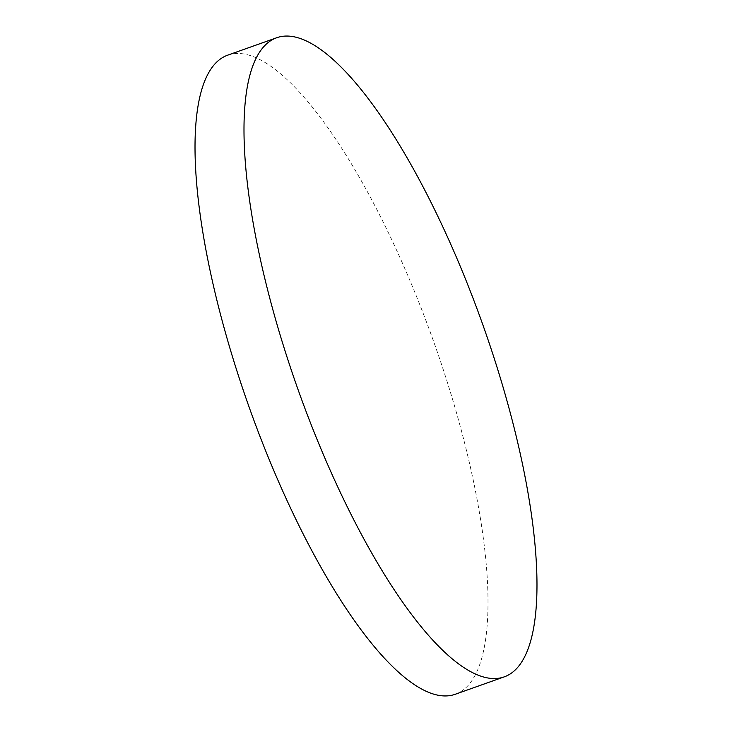 <?xml version="1.0" encoding="UTF-8"?>
<svg xmlns="http://www.w3.org/2000/svg" width="732" height="732" viewBox="0 0 732 732"><rect width="100%" height="100%" fill="white"/><g stroke="black" fill="none" stroke-linecap="round" stroke-linejoin="round"><path stroke-width="0.55" stroke-dasharray="3.66 2.75" d="M227.963 55.065A339.2 97.85 -109.6 0 1 401.017 259.952A339.2 97.85 -109.6 0 1 455.066 694.329"/><path stroke-width="1.1" d="M449.988 242.548A339.2 97.85 -109.6 0 1 504.037 676.935A339.2 97.85 -109.6 0 1 330.983 472.048A339.2 97.85 -109.6 0 1 276.934 37.671A339.2 97.85 -109.6 0 1 449.988 242.548M504.037 676.935L455.066 694.329A339.2 97.85 -109.6 0 1 282.012 489.452A339.2 97.85 -109.6 0 1 227.963 55.065L276.934 37.671"/></g></svg>
